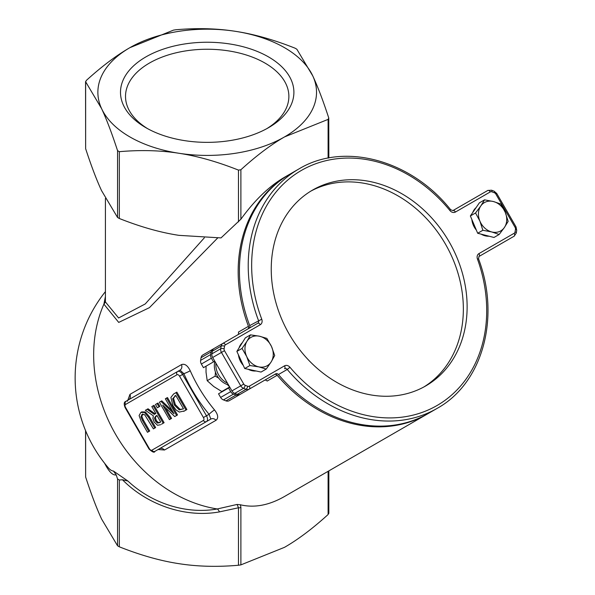 <?xml version="1.0" encoding="UTF-8"?>
<svg xmlns="http://www.w3.org/2000/svg" width="595" height="595" viewBox="0 0 595 595"><rect width="100%" height="100%" fill="white"/><g stroke="black" fill="none" stroke-linecap="round" stroke-linejoin="round"><path stroke-width="0.89" d="M277.196 375.267A2.514 2.053 60 0 0 274.474 374.56L264.418 380.361A2.514 2.053 -120 0 1 267.14 381.068L277.196 375.267A138.226 112.857 60 0 0 426.987 414.224A138.226 112.857 60 0 0 427.612 413.86M158.084 449.522L164.525 450.013L216.045 420.263C218.633 418.047 218.127 414.611 214.527 409.94A138.226 112.857 -120 0 1 198.314 386.638A138.226 112.857 -120 0 1 190.236 370.767C187.633 365.494 184.718 363.441 181.497 364.609L129.978 394.351L127.412 401.253M105.412 296.474L103.902 304.142A138.226 112.857 60 0 0 115.623 434.38A138.226 112.857 60 0 0 217.279 508.956A87.896 69.318 24.9 0 1 127.947 481.058L122.451 479.756L119.335 480.009L117.557 478.982L116.204 474.877L113.422 471.024L127.947 481.058M426.987 414.224L284.499 496.49C268.992 505.334 254.303 508.1 240.432 504.791L237.115 504.441L217.279 508.956A7.542 3.094 -100.4 0 1 219.443 511.893L238.469 507.78L238.469 565.25L240.893 564.878L284.499 547.333C298.028 539.568 312.568 528.635 328.105 514.526L328.76 513.121M85.635 148.69L85.635 81.879L86.29 80.474C101.827 66.365 116.367 55.432 129.896 47.667A109.324 63.115 0 0 0 101.596 108.632A109.324 63.115 0 0 0 178.902 153.265C160.419 150.357 140.569 149.828 119.335 151.68L117.557 150.654C111.867 133.265 106.55 119.253 101.596 108.632L85.554 81.619L85.635 148.69C91.325 166.087 96.643 180.092 101.596 190.712L117.557 217.472L119.335 218.499C140.569 226.918 160.419 232.533 178.902 235.345L221.013 237.911L240.893 219.213C254.638 200.203 269.171 186.22 284.499 177.273L288.761 174.811A138.226 112.857 60 0 0 248.45 326.305L238.402 332.114A2.514 2.053 -120 0 1 237.695 334.851M105.412 301.003A7.542 6.433 -176.5 0 1 103.902 304.142L118.717 322.416L149.434 307.645L217.673 237.978M289.393 174.454A138.226 112.857 60 0 0 288.761 174.811M478.945 253.604A5.028 4.106 60 0 0 477.45 259.033L478.559 258.899L478.945 256.505L514.162 236.178A2.514 1.45 -120 0 0 514.162 233.277L478.945 253.604A2.514 1.45 60 0 1 478.945 256.505L494.051 247.788A5.028 4.106 60 0 0 494.081 247.765M214.126 348.454A5.028 4.106 60 0 0 212.348 351.184L221.147 346.104A5.028 4.106 60 0 1 222.924 343.375A2.514 1.45 60 0 1 225.438 344.832L260.283 324.706A5.028 4.106 60 0 0 261.748 319.203A135.712 110.811 -120 0 1 301.33 170.46A135.712 110.811 -120 0 1 449.932 210.556L450.616 209.693C411.123 159.869 343.895 141.64 298.816 169.01A138.226 112.857 60 0 0 258.505 320.504A2.514 2.053 -120 0 1 257.769 323.256L202.821 354.984A5.028 4.106 60 0 0 201.043 357.714L200.612 360.362A5.028 4.106 60 0 0 201.348 364.043L211.396 358.242A5.028 4.106 -120 0 1 210.66 354.561L211.091 351.905A5.028 4.106 -120 0 1 212.869 349.183L202.821 354.984L212.869 349.183M224.546 346.193A2.514 1.026 9.2 0 0 221.147 346.104L220.715 348.759A5.028 4.106 60 0 0 221.452 352.433L240.73 385.828L231.938 390.908A5.028 4.106 60 0 0 234.75 393.384L237.264 394.336A5.028 4.106 60 0 0 240.514 394.165L275.73 373.831A2.514 2.053 -120 0 1 278.453 374.538A138.226 112.857 60 0 0 428.244 413.495L437.042 408.423A138.226 112.857 60 0 1 287.251 369.465A2.514 2.053 -120 0 0 284.522 368.751A2.514 1.45 -120 0 0 284.522 365.851L249.312 386.185A2.514 2.053 -120 0 1 247.684 386.267L245.177 385.315A2.514 2.053 -120 0 1 243.764 384.08L224.486 350.686A2.514 2.053 -120 0 1 224.114 348.849L224.546 346.193A2.514 2.053 -120 0 1 225.438 344.832M298.816 169.01L290.018 174.09A138.226 112.857 60 0 0 249.707 325.584A2.514 2.053 -120 0 1 248.993 328.328M491.909 191.835A2.514 1.026 110.8 0 0 491.544 190.207L487.774 190.467L452.921 210.593A2.514 1.45 60 0 1 455.435 212.043L490.28 191.925A2.514 2.053 -120 0 1 491.909 191.835L494.423 192.787A2.514 2.053 -120 0 1 495.828 194.022L515.114 227.416A2.514 2.053 -120 0 1 515.478 229.261L515.047 231.909A2.514 2.053 -120 0 1 514.162 233.277M515.478 229.261A2.514 1.026 -170.8 0 1 516.705 230.384L516.274 233.039L514.162 236.178L505.363 241.258A5.028 4.106 60 0 0 505.386 241.243M449.151 241.815A113.095 92.337 -120 0 1 425.73 385.932A113.095 92.337 -120 0 1 289.215 334.159A113.095 92.337 -120 0 1 312.635 190.05A113.095 92.337 -120 0 1 449.151 241.815M247.736 329.05A2.514 2.053 60 0 0 248.45 326.305M238.469 170.111C217.242 161.691 197.384 156.076 178.902 153.265A109.324 63.115 0 0 0 284.499 136.932C270.97 144.689 256.438 155.63 240.893 169.739L238.469 170.111L238.469 221.89M328.76 117.988L328.105 119.387L284.499 136.932A109.324 63.115 0 0 0 312.799 75.959A109.324 63.115 0 0 0 235.494 31.334A109.324 63.115 0 0 0 129.896 47.667L173.502 30.122L175.927 29.75C197.153 27.898 217.011 28.426 235.494 31.334C253.976 34.138 273.826 39.761 295.061 48.18L296.838 49.206L312.799 75.959C317.745 86.58 323.07 100.592 328.76 117.988L328.842 157.965M85.554 430.579L85.635 477.012C91.325 494.408 96.643 508.42 101.596 519.041L117.557 545.793L119.335 546.82C140.569 555.239 160.419 560.862 178.902 563.666C197.384 566.574 217.242 567.102 238.469 565.25M240.893 564.878L240.893 507.401A2.514 1.45 180 0 1 238.469 507.78L237.115 504.441M214.527 409.94A5.028 0.595 140.3 0 0 209.053 414.291L203.43 417.534A2.514 1.45 60 0 1 203.43 420.442A2.514 2.053 -120 0 0 206.465 421.587A5.028 2.901 -120 0 0 206.465 415.786L182.591 374.434A5.028 2.901 -120 0 0 177.563 371.533L180.032 370.105L183.877 373.69A143.254 116.962 60 0 0 209.053 414.291L210.809 419.081L154.945 451.337A2.514 2.053 -120 0 1 151.911 450.184A2.514 1.45 60 0 1 149.397 448.734L125.523 407.382L125.121 407.612L148.995 448.965L149.397 448.734M177.042 374.731A2.514 2.053 60 0 1 177.563 371.533L126.043 401.275A2.514 2.053 60 0 0 125.523 404.481L177.042 374.731A2.514 1.45 60 0 1 179.556 376.181L203.43 417.534M142.889 413.882L141.833 416.388L143.402 420.092L149.702 431.018L148.371 431.791M141.744 411.904L140.859 412.417L139.104 415.578L141.208 421.438L147.478 432.305L148.817 431.531L142.51 420.606L140.948 416.902L141.997 414.395L144.689 414.745L153.421 428.876L154.752 428.103L148.482 417.236L144.459 412.484L140.859 412.417L141.744 411.904L145.344 411.971L149.375 416.723L155.645 427.589L154.306 428.363M166.578 398.062L165.328 398.784L174 413.793L160.881 401.35L159.386 402.213L169.434 419.624L170.683 418.91L162.725 405.121L174.729 416.567L176.626 415.474L166.578 398.062L167.463 397.549L177.518 414.96L175.622 416.054M165.358 407.635L171.568 418.397L170.326 419.111M160.881 401.35L161.773 400.837L172.267 410.795M186.004 410.059L175.956 392.648L176.841 392.135L186.897 409.546L183.714 411.383L186.897 409.546M153.16 405.805L154.046 405.292L164.101 422.703L161.513 424.205L163.209 423.216L153.16 405.805L151.822 406.578L155.823 413.51L154.291 414.388L147.114 409.301L145.381 410.297L153.332 415.808L152.908 418.605L154.194 422.123L157.534 425.276L160.62 424.718M147.114 409.301L148.006 408.787L155.183 413.875M157.087 403.544L155.474 404.474L157.392 407.798L159.006 406.868L157.087 403.544L157.972 403.031L159.899 406.355L158.285 407.285M190.236 370.767A5.028 0.372 -24 0 1 183.877 373.69L179.556 376.181M211.396 358.242L213.501 361.879L214.758 361.15M229.834 387.271L228.577 387.999L230.682 391.636L220.626 397.438A5.028 4.106 60 0 0 223.445 399.914L225.959 400.866A5.028 4.106 60 0 0 229.209 400.695L239.257 394.887A5.028 4.106 -120 0 1 236.007 395.065L233.493 394.113A5.028 4.106 -120 0 1 230.682 391.636M239.257 394.887L274.474 374.56M504.136 241.964A5.028 4.106 -120 0 1 504.106 241.979L494.051 247.788L504.106 241.979M228.577 387.999L218.529 393.801L220.626 397.438M212.348 351.184L211.917 353.839A5.028 4.106 60 0 0 212.653 357.513L224.486 350.686M204.345 237.807L145.239 303.948L118.606 317.975L105.412 301.933L105.412 198.47M113.422 471.024A76.755 16.221 81.2 0 1 108.238 467.7A138.226 138.226 0 0 1 105.412 291.624M231.938 390.908L212.653 357.513M147.716 128.721A81.679 47.154 180 0 1 125.515 96.405A81.679 47.154 180 0 1 175.942 52.836A81.679 47.154 180 0 1 264.954 63.055A81.679 47.154 180 0 1 288.873 96.405A81.679 47.154 180 0 1 266.679 128.721M268.509 56.904A86.706 50.062 0 0 0 145.887 56.904A86.706 50.062 0 0 0 145.887 127.694A86.706 50.062 0 0 0 268.509 127.694A86.706 50.062 0 0 0 268.509 56.904M148.817 431.531L149.702 431.018M154.752 428.103L155.645 427.589M176.626 415.474L177.518 414.96M170.683 418.91L171.568 418.397M175.956 392.648L173.636 393.979L170.884 397.438L173.041 405.916L176.105 409.985L179.318 412.075L184.606 410.87M175.77 395.422L183.513 408.825L179.236 409.903L174.454 405.136L172.647 398.769L175.77 395.422L173.532 398.256L175.339 404.63L180.121 409.39L183.386 408.899M179.236 409.903L180.121 409.39M172.647 398.769L173.532 398.256M174.759 396.01L175.644 395.497L174.759 396.01M159.393 422.755L157.452 423.082L155.481 421.134L154.469 418.069L155.764 416.121L156.939 415.436L160.717 421.989L159.393 422.755M155.764 416.121L156.656 415.607L155.362 417.556L156.366 420.62L158.344 422.569L160.278 422.242M154.469 418.069L155.362 417.556M157.452 423.082L158.344 422.569M163.209 423.216L164.101 422.703M159.006 406.868L159.899 406.355M201.348 364.043L203.445 367.68L213.501 361.879M310.769 191.159A113.095 92.337 -120 0 1 445.38 243.995A113.095 92.337 -120 0 1 423.833 386.988M479.934 221.199L475.546 212.965L480.775 205.989A16.333 13.335 60 0 0 479.934 221.199A16.333 13.335 60 0 0 491.738 231.953L482.857 230.272L479.934 221.199M484.546 199.853L493.426 201.534A16.333 13.335 60 0 0 480.775 205.989L484.546 199.853L479.369 202.843L470.37 215.955L475.546 212.965M500.856 204.055L505.237 212.289A16.333 13.335 60 0 0 493.426 201.534L500.856 204.055M504.389 227.498L499.16 234.475L491.738 231.953A16.333 13.335 60 0 0 504.389 227.498A16.333 13.335 60 0 0 505.237 212.289L508.16 221.362L504.389 227.498M482.857 230.272L477.681 233.262L485.832 235.367L493.984 237.464L499.16 234.475M477.681 233.262L470.37 215.955M489.105 236.208A16.333 13.335 -120 0 1 481.117 234.147M476.327 230.057A16.333 13.335 -120 0 1 471.85 219.458M472.713 212.549A16.333 13.335 -120 0 1 476.082 207.633M247.007 341.225L250.517 334.859L259.413 336.205A16.333 13.335 60 0 0 247.007 341.225A16.333 13.335 60 0 0 246.702 356.561L242.039 348.432L247.007 341.225M266.85 338.391L271.506 346.521A16.333 13.335 60 0 0 259.413 336.205L266.85 338.391M274.704 355.498L271.194 361.864A16.333 13.335 60 0 0 271.506 346.521L274.704 355.498M258.795 366.877L249.9 365.538L246.702 356.561A16.333 13.335 60 0 0 258.795 366.877A16.333 13.335 60 0 0 271.194 361.864L266.233 369.071L258.795 366.877M266.233 369.071L261.056 372.054L252.89 370.291L244.724 368.521L249.9 365.538M244.724 368.521L236.862 351.422L242.039 348.432M236.862 351.422L245.341 337.848L250.517 334.859M256.051 370.975A16.333 13.335 -120 0 1 248.241 369.287M243.251 365.33A16.333 13.335 -120 0 1 238.431 354.836M239.004 348.001A16.333 13.335 -120 0 1 242.329 342.675M214.884 361.373A17.59 14.362 60 0 0 217.13 375.772A17.59 14.362 60 0 0 228.48 384.928M215.918 363.166A17.59 14.362 60 0 0 218.64 374.902A17.59 14.362 60 0 0 227.446 383.128M218.692 378.1L215.167 376.107L215.45 372.091M229.499 386.69L227.342 384.571M206.049 366.178L206.026 372.165L207.201 380.703L213.761 386.542L221.779 391.54L227.885 388.416M207.201 380.703L215.167 376.107M221.779 391.54L229.67 386.988M477.45 259.033A135.712 110.811 -120 0 1 437.042 405.515A135.712 110.811 -120 0 1 289.973 367.271L287.251 369.465L278.453 374.538M289.973 367.271A5.028 4.106 60 0 0 284.522 365.851M449.932 210.556A5.028 4.106 60 0 0 455.435 212.043M248.978 328.336L257.769 323.256A2.514 1.45 -120 0 1 260.283 324.706M249.707 325.584L261.748 319.203M211.917 353.839L220.715 348.759A2.514 1.026 9.2 0 1 224.114 348.849M234.75 393.384L243.548 388.304A5.028 4.106 60 0 1 240.73 385.828L243.764 384.08M247.684 386.267A2.514 1.026 -69.2 0 1 246.062 389.264L243.548 388.304A2.514 1.026 -69.2 0 0 245.177 385.315M237.264 394.336L246.062 389.264A5.028 4.106 60 0 0 249.312 389.085A2.514 1.45 -120 0 0 249.312 386.185M516.274 233.039A2.514 1.026 -170.8 0 0 515.047 231.909M516.705 230.384L516.029 226.888L515.114 227.416M516.029 226.888L496.751 193.494L495.828 194.022M496.751 193.494L494.058 191.159A2.514 1.026 110.8 0 1 494.423 192.787M487.774 190.467A2.514 1.45 60 0 1 490.28 191.925M119.335 218.499L119.335 151.68M117.557 150.654L117.557 217.472M240.893 219.213L240.893 169.739M328.105 119.387L328.105 158.106M85.635 477.012L85.635 430.787M117.557 478.982L117.557 545.793M119.335 546.82L119.335 480.009M122.451 479.756A92.686 73.103 -155.1 0 0 219.443 511.893M240.893 507.401L240.432 504.791M328.105 471.314L328.105 514.526M203.43 420.442L151.911 450.184M125.523 407.382A2.514 1.45 60 0 1 125.523 404.481M180.032 370.105A5.028 4.106 60 0 0 181.497 364.609M216.045 420.263A5.028 4.106 60 0 0 210.809 419.081M129.978 394.351A5.028 4.106 -120 0 1 128.52 399.84L128.803 399.662M159.557 448.69L159.289 448.823A5.028 4.106 -120 0 1 164.525 450.013M236.007 395.065L225.959 400.866M223.445 399.914L233.493 394.113M210.66 354.561L200.612 360.362M201.043 357.714L211.091 351.905M104.668 463.341A80.942 17.106 -98.8 0 0 116.204 474.877M140.948 416.902L141.833 416.388M142.51 420.606L143.402 420.092M148.482 417.236L149.375 416.723M144.459 412.484L145.344 411.971M174.454 405.136L175.339 404.63M155.481 421.134L156.366 420.62M478.559 258.899C500.722 317.499 482.634 383.373 437.042 408.423M450.616 209.693L452.921 210.593M491.544 190.207L494.058 191.159M328.842 513.381L328.842 470.89M154.945 451.337C154.41 452.996 152.432 452.2 148.995 448.965M177.563 371.533L126.043 401.275C123.998 401.818 123.693 403.931 125.121 407.612"/></g></svg>
